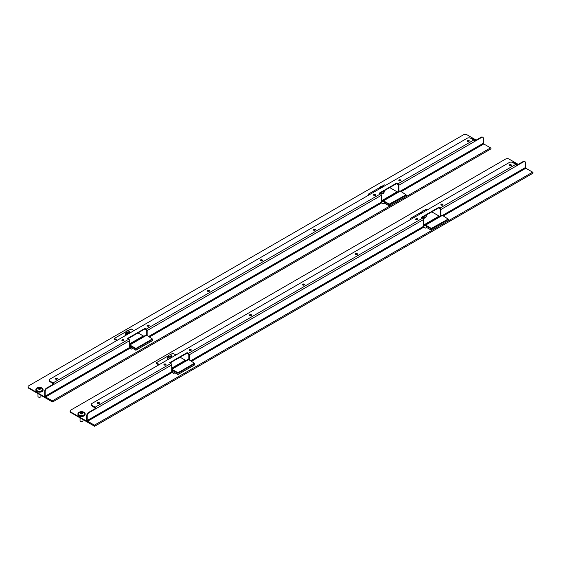 <?xml version="1.0" encoding="UTF-8"?>
<svg xmlns="http://www.w3.org/2000/svg" width="561" height="561" viewBox="0 0 561 561"><rect width="100%" height="100%" fill="white"/><g stroke="black" fill="none" stroke-linecap="round" stroke-linejoin="round"><path stroke-width="0.84" d="M468.961 140.46A1.038 0.603 0 0 0 467.825 140.327A1.038 0.603 0 0 0 467.18 140.881A1.038 0.603 0 0 0 467.488 141.309A1.038 0.603 0 0 0 468.617 141.435A1.038 0.603 0 0 0 469.262 140.881A1.038 0.603 0 0 0 468.961 140.46M467.271 141.127A1.038 0.603 180 0 1 468.961 140.944A1.038 0.603 180 0 1 469.171 141.127M400.596 179.927A1.038 0.603 0 0 0 399.46 179.793A1.038 0.603 0 0 0 398.822 180.347A1.038 0.603 0 0 0 399.123 180.775A1.038 0.603 0 0 0 400.259 180.908A1.038 0.603 0 0 0 400.898 180.347A1.038 0.603 0 0 0 400.596 179.927M398.906 180.593A1.038 0.603 180 0 1 400.596 180.411A1.038 0.603 180 0 1 400.813 180.593M375.358 194.499A1.038 0.603 0 0 0 374.222 194.365A1.038 0.603 0 0 0 373.577 194.926A1.038 0.603 0 0 0 373.885 195.347A1.038 0.603 0 0 0 375.014 195.48A1.038 0.603 0 0 0 375.66 194.926A1.038 0.603 0 0 0 375.358 194.499M373.668 195.165A1.038 0.603 180 0 1 375.358 194.983A1.038 0.603 180 0 1 375.568 195.165M148.882 325.254A1.038 0.603 0 0 0 147.746 325.121A1.038 0.603 0 0 0 147.108 325.675A1.038 0.603 0 0 0 147.41 326.102A1.038 0.603 0 0 0 148.546 326.229A1.038 0.603 0 0 0 149.191 325.675A1.038 0.603 0 0 0 148.882 325.254M147.192 325.92A1.038 0.603 180 0 1 148.882 325.738A1.038 0.603 180 0 1 149.1 325.92M315.058 229.309A1.038 0.603 0 0 0 313.922 229.183A1.038 0.603 0 0 0 313.276 229.737A1.038 0.603 0 0 0 313.585 230.164A1.038 0.603 0 0 0 314.721 230.291A1.038 0.603 0 0 0 315.359 229.737A1.038 0.603 0 0 0 315.058 229.309M313.368 229.982A1.038 0.603 180 0 1 315.058 229.8A1.038 0.603 180 0 1 315.275 229.982M209.183 290.437A1.038 0.603 0 0 0 208.047 290.31A1.038 0.603 0 0 0 207.402 290.864A1.038 0.603 0 0 0 207.71 291.285A1.038 0.603 0 0 0 208.846 291.418A1.038 0.603 0 0 0 209.484 290.864A1.038 0.603 0 0 0 209.183 290.437M207.493 291.103A1.038 0.603 180 0 1 209.183 290.921A1.038 0.603 180 0 1 209.4 291.103M262.12 259.876A1.038 0.603 0 0 0 260.984 259.743A1.038 0.603 0 0 0 260.339 260.297A1.038 0.603 0 0 0 260.648 260.725A1.038 0.603 0 0 0 261.784 260.858A1.038 0.603 0 0 0 262.422 260.297A1.038 0.603 0 0 0 262.12 259.876M260.43 260.542A1.038 0.603 180 0 1 262.12 260.36A1.038 0.603 180 0 1 262.338 260.542M123.644 339.826A1.038 0.603 0 0 0 122.508 339.693A1.038 0.603 0 0 0 121.863 340.247A1.038 0.603 0 0 0 122.172 340.674A1.038 0.603 0 0 0 123.301 340.808A1.038 0.603 0 0 0 123.946 340.247A1.038 0.603 0 0 0 123.644 339.826M121.954 340.492A1.038 0.603 180 0 1 123.644 340.31A1.038 0.603 180 0 1 123.855 340.492M57.033 378.282A1.038 0.603 0 0 0 55.897 378.149A1.038 0.603 0 0 0 55.258 378.703A1.038 0.603 0 0 0 55.56 379.131A1.038 0.603 0 0 0 56.696 379.264A1.038 0.603 0 0 0 57.334 378.703A1.038 0.603 0 0 0 57.033 378.282M55.343 378.948A1.038 0.603 180 0 1 57.033 378.766A1.038 0.603 180 0 1 57.25 378.948M476.177 140.096L466.997 134.787A2.482 1.431 0 0 0 463.491 134.787L28.779 385.772A2.482 1.431 0 0 0 28.05 386.781A2.482 1.431 0 0 0 28.779 387.791L45.567 397.447A1.192 0.687 -120 0 1 44.726 395.989L44.726 391.213A2.482 1.431 -60 0 1 46.479 388.177L53.491 384.131L49.985 381.62A2.482 1.431 180 0 1 49.263 380.61A2.482 1.431 180 0 1 49.298 380.365M28.779 387.791L28.779 388.282L52.355 401.893A0.617 0.358 -120 0 0 52.355 400.877L45.567 396.964L130.054 348.185L131.737 349.152L132.859 348.507M28.779 388.282A2.482 1.431 180 0 1 28.05 387.265A2.482 1.431 180 0 1 28.085 387.027M41.325 391.901A1.732 1.003 0 0 0 42.545 391.192M398.878 191.294L398.878 185.207A1.192 0.687 -120 0 0 398.037 183.749L396.774 183.019L379.243 193.145L380.505 193.875A1.192 0.687 60 0 1 381.347 195.326L381.347 202.128L148.707 336.446M149.549 336.93L381.768 202.858L383.451 203.832L384.573 203.18M379.664 193.384L396.774 183.51L398.457 184.969L398.457 191.462M396.774 183.51L396.774 183.019M127.957 338.711L145.061 328.83L146.744 330.289L146.744 335.31M147.164 335.555L147.164 330.534A1.192 0.687 -120 0 0 146.323 329.076L145.061 328.346L127.536 338.465L128.799 339.195A1.192 0.687 60 0 1 129.633 340.653L129.633 347.455L45.146 396.234L45.567 396.964M145.061 328.83L145.061 328.346M401.262 191.603L483.785 143.96L483.365 143.23L400.421 191.119M130.054 348.185L129.633 347.455M474.529 141.049L481.191 137.2A2.482 1.431 -60 0 1 482.432 137.073A2.482 1.431 -60 0 1 482.628 137.228M482.432 137.073L482.853 137.319A2.482 1.431 120 0 1 483.365 138.455L483.365 143.23M482.853 137.319A2.482 1.431 120 0 0 481.611 137.445L481.191 137.2M474.473 140.902A3.597 2.076 0 0 0 474.62 140.313A3.597 2.076 0 0 0 474.62 140.292A3.597 2.076 0 0 0 470.672 138.251L473.765 140.033A1.192 0.687 60 0 1 474.599 141.491L481.611 137.445M46.479 388.177L46.9 388.422L53.912 384.376A1.192 0.687 -120 0 0 53.071 382.918L49.985 381.136L49.985 381.62M46.9 388.422A2.482 1.431 120 0 0 45.146 391.459L44.726 391.213M45.146 396.234L45.146 391.459M53.491 384.131L53.912 384.376L129.633 340.653M483.785 143.96L490.573 147.873A0.617 0.358 60 0 1 490.882 148.917L52.664 401.921M381.768 202.858L381.347 202.128M470.679 138.251A2.482 1.431 0 0 0 467.173 138.251L49.985 379.11A2.482 1.431 0 0 0 49.263 380.12A2.482 1.431 0 0 0 49.985 381.136M126.765 330.899L126.94 330.794A1.241 0.715 0 0 0 126.94 331.81A1.241 0.715 0 0 0 128.693 331.81A1.241 0.715 0 0 0 128.693 330.794A1.241 0.715 0 0 0 126.94 330.794L126.765 330.899A1.487 0.856 180 0 0 126.323 331.502A1.487 0.856 180 0 0 127.242 332.301A1.487 0.856 180 0 0 128.869 332.112A1.487 0.856 180 0 0 129.303 331.502A1.487 0.856 180 0 0 128.869 330.899A1.487 0.856 180 0 0 128.771 330.85M382.763 186.981A1.241 0.715 -0 0 0 382.434 186.645A1.241 0.715 -0 0 0 380.681 186.645L380.681 186.645A1.241 0.715 -0 0 0 380.365 187.346A1.241 0.715 -0 0 0 381.27 187.844M380.505 186.743L380.505 186.743A1.487 0.856 180 0 0 380.063 187.353A1.487 0.856 180 0 0 380.828 188.103M40.427 397.055A1.241 0.715 180 0 1 40.343 397.104A1.241 0.715 180 0 1 38.59 397.104A1.241 0.715 180 0 1 38.513 397.055M37.98 393.591L37.98 396.396A1.487 0.856 0 0 0 37.98 396.396A1.487 0.856 0 0 0 37.98 396.403A1.487 0.856 0 0 0 38.414 397.006A1.487 0.856 0 0 0 40.518 397.006A1.487 0.856 0 0 0 40.953 396.396A1.487 0.856 0 0 0 40.953 396.389L40.953 395.309M35.876 389.474L35.876 390.119A3.597 2.076 0 0 0 35.876 390.119A3.597 2.076 0 0 0 35.876 390.147A3.597 2.076 0 0 0 39.487 392.195A3.597 2.076 0 0 0 43.064 390.119A3.597 2.076 0 0 0 43.064 390.098L43.064 389.474A3.597 2.076 0 0 0 43.064 389.446A3.597 2.076 0 0 0 39.445 387.399A3.597 2.076 0 0 0 35.876 389.474A3.597 2.076 0 0 0 35.876 389.495A3.597 2.076 0 0 0 39.487 391.55A3.597 2.076 0 0 0 43.064 389.474M39.501 391.276A3.121 1.802 0 0 0 42.257 390.281A3.121 1.802 0 0 0 41.991 388.408A4.067 4.067 0 0 0 36.949 388.408A3.121 1.802 0 0 0 36.689 390.302A3.121 1.802 0 0 0 39.501 391.276M39.263 389.39L39.13 387.665A4.039 4.011 -5 0 1 39.775 387.658L39.67 389.383L39.277 389.383M40.062 389.201L40.097 388.128A0.722 0.414 0 0 0 40.076 388.107A3.639 0.617 -42 0 1 40.469 387.903A3.639 2.973 86.5 0 0 39.838 387.974A0.722 0.414 0 0 0 39.81 387.967M40.097 388.128A4.067 3.534 -1.3 0 1 40.96 388.324A4.039 1.15 113.7 0 1 40.967 388.703A4.067 3.078 179 0 0 40.104 388.528A0.722 0.414 0 0 1 40.083 388.549A3.639 2.763 -83.3 0 1 40.49 389.068A3.639 0.912 35.4 0 0 39.852 388.682A0.722 0.414 0 0 1 39.824 388.696L39.81 389.383A4.039 1.774 179.4 0 0 39.487 389.383A4.039 1.774 179.4 0 0 39.165 389.39L39.249 389.678M39.116 387.967A0.722 0.414 0 0 0 39.081 387.981A3.639 3.008 -87.2 0 0 38.443 387.917A3.639 0.659 41.1 0 1 38.849 388.114A0.722 0.414 0 0 0 38.835 388.135A4.067 3.534 -1.3 0 0 37.966 388.345A4.039 1.08 -114.3 0 0 37.973 388.717A4.067 3.078 179 0 1 38.842 388.535A0.722 0.414 0 0 0 38.863 388.556A3.639 2.714 82.7 0 0 38.471 389.082A3.639 0.87 -36.4 0 1 39.095 388.689A0.722 0.414 0 0 0 39.13 388.696M38.835 388.135L38.87 389.208M39.705 389.671L39.824 388.696M39.13 387.665L39.277 389.271M39.775 387.658L39.642 389.271M474.62 140.993A3.597 2.076 0 0 0 474.62 140.965A3.597 2.076 0 0 0 474.62 140.937L474.62 140.313M467.572 140.895A3.597 2.076 0 0 0 468.042 141.477M474.15 140.362A3.121 1.802 0 0 0 473.547 139.254A4.067 4.067 0 0 0 470.896 138.378M471.759 138.876A3.639 0.617 -42 0 1 472.025 138.742A3.639 2.973 86.5 0 0 471.591 138.777M472.039 139.037A4.067 3.534 -1.3 0 1 472.523 139.17A4.039 1.15 113.7 0 1 472.53 139.324M468.007 140.783A3.121 1.802 0 0 0 468.589 141.442M129.633 344.131L145.937 335.141A1.536 0.891 -120 0 1 146.638 335.247L152.354 338.956L136.225 348.262L136.225 348.83L129.808 345.527A0.842 0.484 60 0 0 129.633 345.457M117.193 340.31L114.493 338.346L126.323 331.516L126.323 332.757A1.487 0.856 180 0 0 128.413 333.543A1.487 0.856 180 0 0 129.303 332.757L129.303 331.502M127.929 330.59L131.316 329.034L134.016 330.597M138.013 332.904L143.307 335.955A0.842 0.484 60 0 0 143.693 336.018M116.702 340.59L114.493 339.321L114.493 338.753M129.633 344.882A1.536 0.891 60 0 1 129.808 344.966L146.638 335.247M152.354 338.956L152.354 339.517L136.225 348.83M135.524 348.83L135.524 348.262L129.808 344.966M135.524 348.262L136.225 348.262M128.539 333.76A1.872 1.08 180 0 1 126.632 333.599A1.872 1.08 180 0 1 125.973 332.554A1.872 1.08 180 0 1 126.323 332.105M126.646 334.854A2.209 1.276 180 0 1 125.608 333.774A2.209 1.276 180 0 1 125.65 333.529L125.973 332.554M125.755 335.366A2.209 1.276 180 0 1 125.608 334.903L125.608 333.774M129.303 332.105A1.872 1.08 180 0 1 129.654 332.554A1.872 1.08 180 0 1 129.542 333.178M135.874 350.246L135.874 349.033L130.615 345.997L130.615 347.21L135.874 350.246L152.704 340.534L152.354 339.117M135.874 349.033L152.704 339.321M383.955 192.556A2.405 1.388 180 0 1 383.254 193.552A2.405 1.388 180 0 1 380.33 193.769M389.264 204.113L406.094 194.8L406.094 195.368L389.965 204.674L389.264 204.674L389.264 204.113L383.549 200.81A1.536 0.891 60 0 0 382.847 200.698L381.347 201.287M381.347 201.147L399.677 190.985A1.536 0.891 -120 0 1 400.379 191.091L406.094 194.8M399.677 190.985L382.847 200.698L383.163 201.315L381.347 202.023M368.907 194.983L368.233 194.19L380.063 187.36M381.669 186.434L384.355 184.885L385.73 185.27M389.727 187.577L397.048 191.806A0.842 0.484 60 0 0 397.433 191.862M368.416 195.27L368.233 194.597M383.163 201.315A0.842 0.484 60 0 1 383.549 201.378L389.264 204.674M389.965 204.113L389.965 204.674M379.699 188.755A1.872 1.08 180 0 1 379.713 188.398A1.872 1.08 180 0 1 380.063 187.949M383.696 191.063A2.209 1.276 180 0 1 382.448 191.918A2.209 1.276 180 0 1 382.09 191.988M383.731 192.739A2.209 1.276 180 0 1 382.448 193.699A2.209 1.276 180 0 1 379.804 193.307M389.615 206.09L389.615 204.877L384.355 201.841L384.355 203.054L389.615 206.09L406.445 196.378L406.094 194.962M389.615 204.877L406.445 195.165M426.03 216.841A2.405 1.388 180 0 1 425.322 217.843A2.405 1.388 180 0 1 422.398 218.054M431.339 228.397L448.162 219.085L448.162 219.653L432.04 228.965L431.339 228.965L431.339 228.397L425.617 225.094A1.536 0.891 60 0 0 424.922 224.989L423.422 225.571M423.422 225.438L441.745 215.27A1.536 0.891 -120 0 1 442.447 215.382L448.162 219.085M441.745 215.27L424.922 224.989L425.238 225.606L423.422 226.314M410.975 219.274L410.301 218.481L422.138 211.644A1.487 0.856 180 0 1 422.573 211.034L422.749 210.929A1.241 0.715 -0 0 0 422.433 211.63A1.241 0.715 -0 0 0 423.338 212.135M423.737 210.726L426.43 209.169L427.798 209.555M431.795 211.862L439.116 216.09A0.842 0.484 60 0 0 439.501 216.153M410.484 219.554L410.301 218.888M425.238 225.606A0.842 0.484 60 0 1 425.617 225.662L431.339 228.965M432.04 228.397L432.04 228.965M421.767 213.04A1.872 1.08 180 0 1 421.781 212.689A1.872 1.08 180 0 1 422.138 212.233M425.764 215.347A2.209 1.276 180 0 1 424.516 216.202A2.209 1.276 180 0 1 424.158 216.273M425.799 217.03A2.209 1.276 180 0 1 424.516 217.984A2.209 1.276 180 0 1 421.872 217.598M431.69 230.382L431.69 229.169L426.43 226.132L426.43 227.345L431.69 230.382L448.512 220.669L448.162 219.246M431.69 229.169L448.512 219.449M171.708 368.423L188.005 359.426A1.536 0.891 -120 0 1 188.706 359.538L194.422 363.24L178.3 372.553L178.3 373.121L171.876 369.818A0.842 0.484 60 0 0 171.708 369.748M159.261 364.601L156.561 362.637L168.398 355.8M169.997 354.882L172.69 353.325L176.091 354.882M180.081 357.189L185.375 360.246A0.842 0.484 60 0 0 185.761 360.309M158.77 364.881L156.561 363.605L156.561 363.037M171.708 369.166A1.536 0.891 60 0 1 171.876 369.25L188.706 359.538M194.422 363.24L194.422 363.808L178.3 373.121M177.599 373.121L177.599 372.553L171.876 369.25M177.599 372.553L178.3 372.553M170.607 358.044A1.872 1.08 180 0 1 168.7 357.89A1.872 1.08 180 0 1 168.041 356.845A1.872 1.08 180 0 1 168.398 356.389M168.714 359.138A2.209 1.276 180 0 1 167.676 358.058A2.209 1.276 180 0 1 167.718 357.82L168.041 356.845M167.823 359.65A2.209 1.276 180 0 1 167.676 359.194L167.676 358.058M170.839 355.134A1.487 0.856 180 0 1 170.937 355.183A1.487 0.856 180 0 1 171.371 355.793L171.371 357.048A1.487 0.856 180 0 1 170.481 357.834A1.487 0.856 180 0 1 168.398 357.048L168.398 355.793A1.487 0.856 180 0 1 168.833 355.183L169.008 355.085A1.241 0.715 0 0 0 169.008 356.095A1.241 0.715 0 0 0 170.761 356.095A1.241 0.715 0 0 0 170.761 355.085A1.241 0.715 0 0 0 169.008 355.085L168.833 355.183M171.371 356.389A1.872 1.08 180 0 1 171.722 356.845A1.872 1.08 180 0 1 171.61 357.469M177.949 374.538L177.949 373.324L172.69 370.288L172.69 371.501L177.949 374.538L194.772 364.818L194.422 363.402M177.949 373.324L194.772 363.605M171.371 355.793A1.487 0.856 180 0 1 170.937 356.403A1.487 0.856 180 0 1 169.317 356.586A1.487 0.856 180 0 1 168.398 355.793M509.5 165.264A3.597 2.076 0 0 0 509.5 165.278A3.597 2.076 0 0 0 509.549 165.593A1.038 0.603 0 0 0 510.692 165.726A1.038 0.603 0 0 0 511.33 165.172A1.038 0.603 0 0 0 511.029 164.745A1.038 0.603 0 0 0 509.893 164.618A1.038 0.603 0 0 0 509.248 165.172A1.038 0.603 0 0 0 509.556 165.593M509.647 165.186A3.597 2.076 0 0 0 510.117 165.761M516.541 165.186A3.597 2.076 0 0 0 516.688 164.604A3.597 2.076 0 0 0 516.688 164.583A3.597 2.076 0 0 0 512.747 162.536A2.482 1.431 0 0 0 509.241 162.543L92.053 403.401A2.482 1.431 0 0 0 91.331 404.411A2.482 1.431 0 0 0 92.053 405.421L95.139 407.202A1.192 0.687 -120 0 1 95.98 408.66L88.968 412.707A2.482 1.431 120 0 0 87.214 415.743L86.794 415.505A2.482 1.431 -60 0 1 88.547 412.468L95.559 408.415L92.053 405.912A2.482 1.431 180 0 1 91.331 404.895A2.482 1.431 180 0 1 91.366 404.656M516.218 164.654A3.121 1.802 0 0 0 515.615 163.539A4.067 4.067 0 0 0 512.964 162.669M513.834 163.167A3.639 0.617 -42 0 1 514.093 163.034A3.639 2.973 86.5 0 0 513.659 163.069M514.107 163.321A4.067 3.534 -1.3 0 1 514.591 163.461A4.039 1.15 113.7 0 1 514.598 163.609M510.075 165.067A3.121 1.802 0 0 0 510.657 165.733M82.495 421.339A1.241 0.715 180 0 1 82.411 421.395A1.241 0.715 180 0 1 80.658 421.395A1.241 0.715 180 0 1 80.581 421.339M80.048 417.882L80.048 420.687A1.487 0.856 0 0 0 80.048 420.694A1.487 0.856 0 0 0 80.048 420.687A1.487 0.856 0 0 0 80.482 421.29A1.487 0.856 0 0 0 82.586 421.29A1.487 0.856 0 0 0 83.028 420.687A1.487 0.856 0 0 0 83.028 420.673L83.028 419.6M77.944 414.383A3.597 2.076 0 0 0 77.944 414.411A3.597 2.076 0 0 0 77.944 414.432A3.597 2.076 0 0 0 81.555 416.486A3.597 2.076 0 0 0 85.132 414.411A3.597 2.076 0 0 0 85.132 414.383M77.944 413.787A3.597 2.076 0 0 0 81.555 415.834A3.597 2.076 0 0 0 85.132 413.759A3.597 2.076 0 0 0 85.132 413.738A3.597 2.076 0 0 0 81.52 411.69A3.597 2.076 0 0 0 77.944 413.759A3.597 2.076 0 0 0 77.944 413.787L77.944 414.411M81.576 415.568A3.121 1.802 0 0 0 84.332 414.572A3.121 1.802 0 0 0 84.059 412.7A4.067 4.067 0 0 0 79.017 412.7A3.121 1.802 0 0 0 78.764 414.586A3.121 1.802 0 0 0 81.576 415.568M81.184 412.258L81.198 411.949A4.039 4.011 -5 0 1 81.843 411.942L81.738 413.674L81.345 413.674L81.184 412.258A0.722 0.414 0 0 0 81.149 412.272A3.639 3.008 -87.2 0 0 80.511 412.202A3.639 0.659 41.1 0 1 80.924 412.405A0.722 0.414 0 0 0 80.903 412.426L80.945 413.492M82.13 413.485L82.165 412.419A0.722 0.414 0 0 0 82.144 412.398A3.639 0.617 -42 0 1 82.537 412.188A3.639 2.973 86.5 0 0 81.913 412.265A0.722 0.414 0 0 0 81.878 412.251M81.913 412.265L82.144 412.398A4.067 3.534 -1.3 0 1 83.028 412.615A4.039 1.15 113.7 0 1 83.042 412.987A4.067 3.078 179 0 0 82.172 412.819A0.722 0.414 0 0 1 82.151 412.833A3.639 2.763 -83.3 0 1 82.565 413.359A3.639 0.912 35.4 0 0 81.927 412.973A0.722 0.414 0 0 1 81.892 412.98L81.878 413.674A4.039 1.774 179.4 0 0 81.555 413.674A4.039 1.774 179.4 0 0 81.233 413.681L81.317 413.962M80.903 412.426A4.067 3.534 -1.3 0 0 80.034 412.637A4.039 1.08 -114.3 0 0 80.041 413.008A4.067 3.078 179 0 1 80.91 412.826A0.722 0.414 0 0 0 80.931 412.84A3.639 2.714 82.7 0 0 80.539 413.373A3.639 0.87 -36.4 0 1 81.163 412.973A0.722 0.414 0 0 0 81.198 412.987M81.773 413.962L81.892 412.98M81.198 411.949L81.345 413.562M81.843 411.942L81.71 413.562M509.339 165.411A1.038 0.603 180 0 1 511.029 165.229A1.038 0.603 180 0 1 511.246 165.411M442.664 204.211A1.038 0.603 0 0 0 441.528 204.085A1.038 0.603 0 0 0 440.89 204.639A1.038 0.603 0 0 0 441.191 205.067A1.038 0.603 0 0 0 442.327 205.193A1.038 0.603 0 0 0 442.973 204.639A1.038 0.603 0 0 0 442.664 204.211M440.974 204.884A1.038 0.603 180 0 1 442.664 204.702A1.038 0.603 180 0 1 442.881 204.884M417.426 218.79A1.038 0.603 0 0 0 416.29 218.657A1.038 0.603 0 0 0 415.645 219.211A1.038 0.603 0 0 0 415.953 219.639A1.038 0.603 0 0 0 417.082 219.765A1.038 0.603 0 0 0 417.728 219.211A1.038 0.603 0 0 0 417.426 218.79M415.736 219.456A1.038 0.603 180 0 1 417.426 219.274A1.038 0.603 180 0 1 417.636 219.456M190.95 349.538A1.038 0.603 0 0 0 189.814 349.412A1.038 0.603 0 0 0 189.176 349.966A1.038 0.603 0 0 0 189.478 350.387A1.038 0.603 0 0 0 190.614 350.52A1.038 0.603 0 0 0 191.259 349.966A1.038 0.603 0 0 0 190.95 349.538M189.26 350.204A1.038 0.603 180 0 1 190.95 350.022A1.038 0.603 180 0 1 191.168 350.204M357.126 253.6A1.038 0.603 0 0 0 355.99 253.467A1.038 0.603 0 0 0 355.344 254.028A1.038 0.603 0 0 0 355.653 254.449A1.038 0.603 0 0 0 356.789 254.582A1.038 0.603 0 0 0 357.427 254.028A1.038 0.603 0 0 0 357.126 253.6M355.436 254.266A1.038 0.603 180 0 1 357.126 254.084A1.038 0.603 180 0 1 357.343 254.266M251.251 314.728A1.038 0.603 0 0 0 250.115 314.595A1.038 0.603 0 0 0 249.477 315.149A1.038 0.603 0 0 0 249.778 315.577A1.038 0.603 0 0 0 250.914 315.71A1.038 0.603 0 0 0 251.559 315.149A1.038 0.603 0 0 0 251.251 314.728M249.561 315.394A1.038 0.603 180 0 1 251.251 315.212A1.038 0.603 180 0 1 251.468 315.394M304.188 284.161A1.038 0.603 0 0 0 303.052 284.034A1.038 0.603 0 0 0 302.407 284.588A1.038 0.603 0 0 0 302.716 285.016A1.038 0.603 0 0 0 303.852 285.142A1.038 0.603 0 0 0 304.49 284.588A1.038 0.603 0 0 0 304.188 284.161M302.498 284.834A1.038 0.603 180 0 1 304.188 284.651A1.038 0.603 180 0 1 304.406 284.834M165.712 364.11A1.038 0.603 0 0 0 164.576 363.984A1.038 0.603 0 0 0 163.931 364.538A1.038 0.603 0 0 0 164.24 364.966A1.038 0.603 0 0 0 165.376 365.092A1.038 0.603 0 0 0 166.014 364.538A1.038 0.603 0 0 0 165.712 364.11M164.022 364.783A1.038 0.603 180 0 1 165.712 364.601A1.038 0.603 180 0 1 165.93 364.783M99.101 402.567A1.038 0.603 0 0 0 97.965 402.44A1.038 0.603 0 0 0 97.326 402.994A1.038 0.603 0 0 0 97.628 403.422A1.038 0.603 0 0 0 98.764 403.548A1.038 0.603 0 0 0 99.409 402.994A1.038 0.603 0 0 0 99.101 402.567M97.411 403.24A1.038 0.603 180 0 1 99.101 403.057A1.038 0.603 180 0 1 99.318 403.24M518.252 164.38L509.065 159.079A2.482 1.431 0 0 0 505.559 159.079L70.847 410.056A2.482 1.431 0 0 0 70.118 411.073A2.482 1.431 0 0 0 70.847 412.083L87.635 421.739A1.192 0.687 -120 0 1 86.794 420.28L86.794 415.505M70.847 412.083L70.847 412.566L94.423 426.178A0.617 0.358 -120 0 0 94.423 425.168L87.635 421.248L172.129 372.469L173.812 373.444L174.934 372.799M70.847 412.566A2.482 1.431 180 0 1 70.118 411.557A2.482 1.431 180 0 1 70.153 411.311M83.4 416.185A1.732 1.003 0 0 0 84.613 415.484M440.946 215.585L440.946 209.498A1.192 0.687 -120 0 0 440.105 208.04L438.842 207.311L421.318 217.43L422.58 218.159A1.192 0.687 60 0 1 423.422 219.617L423.422 226.42L190.775 360.73M191.617 361.221L423.843 227.149L425.519 228.117L426.641 227.471M421.739 217.675L438.842 207.794L440.525 209.253L440.525 215.747M438.842 207.794L438.842 207.311M170.025 363.002L187.129 353.121L188.812 354.58L188.812 359.601M189.232 359.839L189.232 354.825A1.192 0.687 -120 0 0 188.391 353.367L187.129 352.638L169.604 362.757L170.867 363.486A1.192 0.687 60 0 1 171.708 364.945L171.708 371.74L87.214 420.519L87.635 421.248M187.129 353.121L187.129 352.638M443.33 215.894L525.853 168.244L525.433 167.522L442.489 215.41M172.129 372.469L171.708 371.74M516.597 165.334L523.266 161.484A2.482 1.431 -60 0 1 524.5 161.365A2.482 1.431 -60 0 1 524.696 161.519M524.5 161.365L524.921 161.61A2.482 1.431 120 0 1 525.433 162.739L525.433 167.522M524.921 161.61A2.482 1.431 120 0 0 523.679 161.729L523.266 161.484M512.747 162.543L515.832 164.324A1.192 0.687 60 0 1 516.674 165.776L523.679 161.729M87.214 420.519L87.214 415.743M95.559 408.415L95.98 408.66L171.708 364.945M525.853 168.244L532.641 172.164A0.617 0.358 60 0 1 532.95 173.209L94.732 426.213M423.843 227.149L423.422 226.42M422.896 212.388A1.487 0.856 180 0 1 422.138 211.637L422.138 212.829M424.831 211.273A1.241 0.715 -0 0 0 424.502 210.929A1.241 0.715 -0 0 0 422.749 210.929L422.573 211.034M474.599 141.491L398.878 185.207M473.765 140.033L398.037 183.749M128.799 339.195L53.071 382.918M490.573 147.873L52.355 400.877M381.347 195.326L147.164 330.534M380.505 193.875L146.323 329.076M129.633 344.552L145.937 335.141M129.633 343.851L143.307 335.955M125.72 335.387A2.258 1.304 180 0 1 125.608 334.637M381.347 200.866L397.048 191.806M383.549 200.81L400.379 191.091M383.759 191.02A2.258 1.304 180 0 1 382.469 191.939A2.258 1.304 180 0 1 382.027 192.023M423.422 225.157L439.116 216.09M425.617 225.094L442.447 215.382M425.827 215.312A2.258 1.304 180 0 1 424.537 216.23A2.258 1.304 180 0 1 424.095 216.315M171.708 368.836L188.005 359.426M171.708 368.142L185.375 360.246M167.788 359.678A2.258 1.304 180 0 1 167.676 358.921M516.674 165.776L440.946 209.498M515.832 164.324L440.105 208.04M170.867 363.486L95.139 407.202M88.547 412.468L88.968 412.707M532.641 172.164L94.423 425.168M423.422 219.617L189.232 354.825M422.58 218.159L188.391 353.367M92.053 405.421L92.053 405.912M49.263 380.12L49.263 380.61M28.05 386.781L28.05 387.265M380.063 188.538L380.063 187.353M125.608 334.111L124.886 335.864M129.654 332.554L129.808 333.024M379.713 188.398L379.573 188.826M380.127 193.124L383.359 192.963L384.404 191.932L384.369 190.67M421.781 212.689L421.641 213.117M422.195 217.409L425.427 217.247L426.472 216.223L426.437 214.961M167.676 358.402L166.954 360.155M171.722 356.845L171.876 357.315M516.688 165.25L516.688 164.604M85.132 414.411L85.132 413.759M91.331 404.411L91.331 404.895M70.118 411.073L70.118 411.557"/></g></svg>
